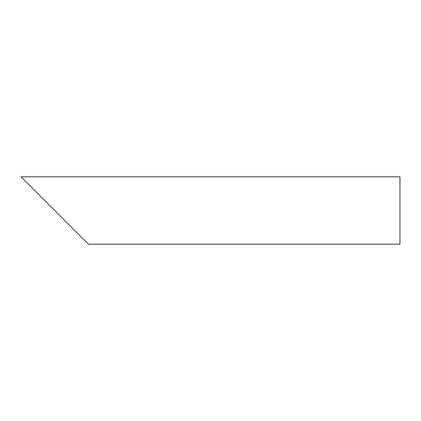 <?xml version="1.0" encoding="UTF-8"?>
<svg xmlns="http://www.w3.org/2000/svg" width="421" height="421" viewBox="0 0 421 421"><rect width="100%" height="100%" fill="white"/><g stroke="black" fill="none" stroke-linecap="round" stroke-linejoin="round"><path stroke-width="0.63" d="M54.735 210.5L21.05 176.815L399.95 176.815L399.95 244.185L88.421 244.185L34.606 190.376"/></g></svg>
